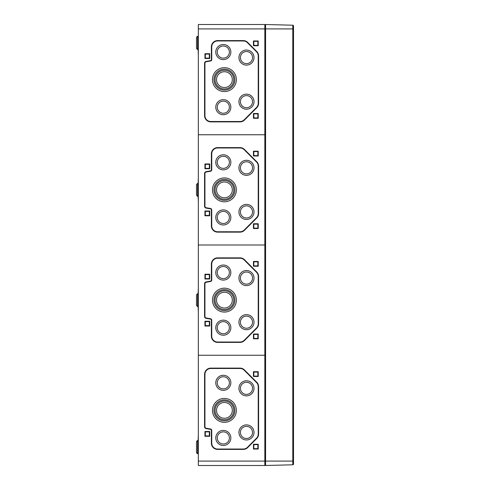 <?xml version="1.0" encoding="UTF-8"?>
<svg xmlns="http://www.w3.org/2000/svg" width="490" height="490" viewBox="0 0 490 490"><rect width="100%" height="100%" fill="white"/><g stroke="black" fill="none" stroke-linecap="round" stroke-linejoin="round"><path stroke-width="0.73" d="M198.328 348.849L198.328 343.276M198.328 330.474L198.328 324.901M198.328 28.91L264.845 28.91L264.845 24.5L198.328 24.5L198.328 355.25L264.845 355.25L264.845 245L265.58 245L264.845 245L264.845 134.75L265.58 134.75L264.845 134.75L264.845 28.91L265.58 28.91L265.58 465.5L292.793 464.79A0.735 0.735 0 0 0 293.51 464.055L293.51 461.09L293.51 464.055A0.735 0.735 0 0 1 292.793 464.79A0.735 0.735 0 0 0 293.51 464.055A0.735 0.735 0 0 1 292.793 464.79L292.793 28.91L293.51 28.91L293.51 25.946A0.735 0.735 0 0 0 292.793 25.21L292.793 28.91L265.58 28.91L265.58 24.5L292.793 25.21A0.735 0.735 0 0 1 293.51 25.946L293.51 461.09L264.845 461.09L264.845 465.5L198.328 465.5L198.328 461.09L264.845 461.09L264.845 355.25L198.328 355.25L198.328 461.09M198.328 245L264.845 245L198.328 245M198.328 256.974L198.328 251.401M198.328 275.349L198.328 269.776M198.107 293.669L198.328 288.151M198.328 312.099L198.107 306.581M264.845 341.334L265.58 341.334L264.845 341.334M264.845 258.916L265.58 258.916L264.845 258.916M211.374 280.053A1.103 1.103 0 0 1 210.461 281.138L206.094 281.909A1.838 1.838 0 0 0 204.575 283.716L204.575 316.534A1.838 1.838 0 0 0 206.094 318.341L210.461 319.113A1.103 1.103 0 0 1 211.374 320.197L211.374 336.14A6.247 6.247 0 0 0 217.621 342.388L240.039 342.388A6.247 6.247 0 0 0 244.455 340.556L256.766 328.245A6.247 6.247 0 0 0 258.598 323.829L258.598 276.421A6.247 6.247 0 0 0 256.766 272.005L244.455 259.694A6.247 6.247 0 0 0 240.039 257.863L217.621 257.863A6.247 6.247 0 0 0 211.374 264.11L211.374 280.053L211.741 280.053L211.741 264.11A5.88 5.88 0 0 1 217.621 258.23L240.039 258.23A5.88 5.88 0 0 1 244.198 259.951L256.509 272.262A5.88 5.88 0 0 1 258.23 276.421L258.23 323.829A5.88 5.88 0 0 1 256.509 327.988L244.198 340.299A5.88 5.88 0 0 1 240.039 342.02L217.621 342.02A5.88 5.88 0 0 1 211.741 336.14L211.741 320.197A1.47 1.47 0 0 0 210.529 318.751L206.155 317.979A1.47 1.47 0 0 1 204.943 316.534L204.943 283.716A1.47 1.47 0 0 1 206.155 282.271L210.529 281.499A1.47 1.47 0 0 0 211.741 280.053M258.23 338.786L258.23 334.009L253.453 334.009L253.453 338.786L258.23 338.786L257.863 338.418L253.82 338.418L253.82 334.376L257.863 334.376L257.863 338.418M258.23 266.242L258.23 261.464L253.453 261.464L253.453 266.242L258.23 266.242L257.863 265.874L253.82 265.874L253.82 261.832L257.863 261.832L257.863 265.874M209.72 326.034L209.72 321.256L204.943 321.256L204.943 326.034L209.72 326.034L209.353 325.666L205.31 325.666L205.31 321.624L209.353 321.624L209.353 325.666M209.72 278.994L209.72 274.216L204.943 274.216L204.943 278.994L209.72 278.994L209.353 278.626L205.31 278.626L205.31 274.584L209.353 274.584L209.353 278.626M205.31 278.626L204.943 278.994M209.353 274.584L209.72 274.216M205.31 274.584L204.943 274.216M205.31 325.666L204.943 326.034M209.353 321.624L209.72 321.256M205.31 321.624L204.943 321.256M253.82 265.874L253.453 266.242M257.863 261.832L258.23 261.464M253.82 261.832L253.453 261.464M253.82 338.418L253.453 338.786M257.863 334.376L258.23 334.009M253.82 334.376L253.453 334.009M212.476 300.125A11.944 11.944 0 0 0 230.392 310.47A11.944 11.944 0 0 0 230.392 289.78A11.944 11.944 0 0 0 212.476 300.125M213.946 300.125A10.474 10.474 0 0 0 229.657 309.196A10.474 10.474 0 0 0 229.657 291.054A10.474 10.474 0 0 0 213.946 300.125M215.049 300.125A9.371 9.371 0 0 0 229.106 308.241A9.371 9.371 0 0 0 229.106 292.009A9.371 9.371 0 0 0 215.049 300.125M216.519 300.125A7.901 7.901 0 0 0 228.371 306.967A7.901 7.901 0 0 0 228.371 293.283A7.901 7.901 0 0 0 216.519 300.125M215.784 272.562A7.534 7.534 0 0 0 227.084 279.086A7.534 7.534 0 0 0 227.084 266.039A7.534 7.534 0 0 0 215.784 272.562M217.254 272.562A6.064 6.064 0 0 0 226.349 277.812A6.064 6.064 0 0 0 226.349 267.313A6.064 6.064 0 0 0 217.254 272.562M215.784 327.688A7.534 7.534 0 0 0 227.084 334.211A7.534 7.534 0 0 0 227.084 321.164A7.534 7.534 0 0 0 215.784 327.688M217.254 327.688A6.064 6.064 0 0 0 226.349 332.937A6.064 6.064 0 0 0 226.349 322.438A6.064 6.064 0 0 0 217.254 327.688M238.936 278.075A7.534 7.534 0 0 0 250.237 284.598A7.534 7.534 0 0 0 250.237 271.552A7.534 7.534 0 0 0 238.936 278.075M240.406 278.075A6.064 6.064 0 0 0 249.502 283.324A6.064 6.064 0 0 0 249.502 272.826A6.064 6.064 0 0 0 240.406 278.075M238.936 322.175A7.534 7.534 0 0 0 250.237 328.698A7.534 7.534 0 0 0 250.237 315.652A7.534 7.534 0 0 0 238.936 322.175M240.406 322.175A6.064 6.064 0 0 0 249.502 327.424A6.064 6.064 0 0 0 249.502 316.926A6.064 6.064 0 0 0 240.406 322.175M196.49 305.46L197.556 306.556L197.556 293.694L196.49 294.79L196.49 305.46L197.556 306.556L198.328 306.587M198.328 238.599L198.328 233.026M198.328 220.224L198.328 214.651M198.328 134.75L264.845 134.75L198.328 134.75M198.328 146.724L198.328 141.151M198.328 165.099L198.328 159.526M198.107 183.419L198.328 177.901M198.328 201.849L198.107 196.331M264.845 231.084L265.58 231.084L264.845 231.084M264.845 148.666L265.58 148.666L264.845 148.666M211.374 169.803A1.103 1.103 0 0 1 210.461 170.888L206.094 171.659A1.838 1.838 0 0 0 204.575 173.466L204.575 206.284A1.838 1.838 0 0 0 206.094 208.091L210.461 208.863A1.103 1.103 0 0 1 211.374 209.947L211.374 225.89A6.247 6.247 0 0 0 217.621 232.138L240.039 232.138A6.247 6.247 0 0 0 244.455 230.306L256.766 217.995A6.247 6.247 0 0 0 258.598 213.579L258.598 166.171A6.247 6.247 0 0 0 256.766 161.755L244.455 149.444A6.247 6.247 0 0 0 240.039 147.613L217.621 147.613A6.247 6.247 0 0 0 211.374 153.86L211.374 169.803L211.741 169.803L211.741 153.86A5.88 5.88 0 0 1 217.621 147.98L240.039 147.98A5.88 5.88 0 0 1 244.198 149.701L256.509 162.012A5.88 5.88 0 0 1 258.23 166.171L258.23 213.579A5.88 5.88 0 0 1 256.509 217.738L244.198 230.049A5.88 5.88 0 0 1 240.039 231.77L217.621 231.77A5.88 5.88 0 0 1 211.741 225.89L211.741 209.947A1.47 1.47 0 0 0 210.529 208.501L206.155 207.729A1.47 1.47 0 0 1 204.943 206.284L204.943 173.466A1.47 1.47 0 0 1 206.155 172.021L210.529 171.249A1.47 1.47 0 0 0 211.741 169.803M258.23 228.536L258.23 223.758L253.453 223.758L253.453 228.536L258.23 228.536L257.863 228.168L253.82 228.168L253.82 224.126L257.863 224.126L257.863 228.168M258.23 155.992L258.23 151.214L253.453 151.214L253.453 155.992L258.23 155.992L257.863 155.624L253.82 155.624L253.82 151.582L257.863 151.582L257.863 155.624M209.72 215.784L209.72 211.006L204.943 211.006L204.943 215.784L209.72 215.784L209.353 215.416L205.31 215.416L205.31 211.374L209.353 211.374L209.353 215.416M209.72 168.744L209.72 163.966L204.943 163.966L204.943 168.744L209.72 168.744L209.353 168.376L205.31 168.376L205.31 164.334L209.353 164.334L209.353 168.376M205.31 168.376L204.943 168.744M209.353 164.334L209.72 163.966M205.31 164.334L204.943 163.966M205.31 215.416L204.943 215.784M209.353 211.374L209.72 211.006M205.31 211.374L204.943 211.006M253.82 155.624L253.453 155.992M257.863 151.582L258.23 151.214M253.82 151.582L253.453 151.214M253.82 228.168L253.453 228.536M257.863 224.126L258.23 223.758M253.82 224.126L253.453 223.758M212.476 189.875A11.944 11.944 0 0 0 230.392 200.22A11.944 11.944 0 0 0 230.392 179.53A11.944 11.944 0 0 0 212.476 189.875M213.946 189.875A10.474 10.474 0 0 0 229.657 198.946A10.474 10.474 0 0 0 229.657 180.804A10.474 10.474 0 0 0 213.946 189.875M215.049 189.875A9.371 9.371 0 0 0 229.106 197.991A9.371 9.371 0 0 0 229.106 181.759A9.371 9.371 0 0 0 215.049 189.875M216.519 189.875A7.901 7.901 0 0 0 228.371 196.717A7.901 7.901 0 0 0 228.371 183.033A7.901 7.901 0 0 0 216.519 189.875M215.784 162.312A7.534 7.534 0 0 0 227.084 168.836A7.534 7.534 0 0 0 227.084 155.789A7.534 7.534 0 0 0 215.784 162.312M217.254 162.312A6.064 6.064 0 0 0 226.349 167.562A6.064 6.064 0 0 0 226.349 157.063A6.064 6.064 0 0 0 217.254 162.312M215.784 217.438A7.534 7.534 0 0 0 227.084 223.961A7.534 7.534 0 0 0 227.084 210.914A7.534 7.534 0 0 0 215.784 217.438M217.254 217.438A6.064 6.064 0 0 0 226.349 222.687A6.064 6.064 0 0 0 226.349 212.188A6.064 6.064 0 0 0 217.254 217.438M238.936 167.825A7.534 7.534 0 0 0 250.237 174.348A7.534 7.534 0 0 0 250.237 161.302A7.534 7.534 0 0 0 238.936 167.825M240.406 167.825A6.064 6.064 0 0 0 249.502 173.074A6.064 6.064 0 0 0 249.502 162.576A6.064 6.064 0 0 0 240.406 167.825M238.936 211.925A7.534 7.534 0 0 0 250.237 218.448A7.534 7.534 0 0 0 250.237 205.402A7.534 7.534 0 0 0 238.936 211.925M240.406 211.925A6.064 6.064 0 0 0 249.502 217.174A6.064 6.064 0 0 0 249.502 206.676A6.064 6.064 0 0 0 240.406 211.925M196.49 195.21L197.556 196.306L197.556 183.444L196.49 184.54L196.49 195.21L197.556 196.306L198.328 196.337M198.328 128.349L198.328 122.776M198.328 54.849L198.107 49.331L197.556 49.306C197.28 49.57 196.925 49.202 196.49 48.21L196.49 37.54C196.925 36.548 197.28 36.18 197.556 36.444L197.556 49.306L198.328 49.337M198.328 73.224L198.328 67.651M198.328 91.599L198.328 86.026M264.845 120.834L265.58 120.834L264.845 120.834M264.845 38.649L265.58 38.649M264.845 25.602L265.58 25.602M205.31 54.084L209.353 54.084L209.353 58.126L205.31 58.126L205.31 54.084L204.943 53.716L209.72 53.716L209.72 58.494L204.943 58.494L204.943 53.716M209.353 54.084L209.72 53.716M209.353 58.126L209.72 58.494M205.31 58.126L204.943 58.494M253.82 113.876L257.863 113.876L257.863 117.919L253.82 117.919L253.82 113.876L253.453 113.508L258.23 113.508L258.23 118.286L253.453 118.286L253.453 113.508M257.863 113.876L258.23 113.508M257.863 117.919L258.23 118.286M253.82 117.919L253.453 118.286M253.82 41.332L257.863 41.332L257.863 45.374L253.82 45.374L253.82 41.332L253.453 40.964L258.23 40.964L258.23 45.742L253.453 45.742L253.453 40.964M257.863 41.332L258.23 40.964M257.863 45.374L258.23 45.742M253.82 45.374L253.453 45.742M216.519 79.625A7.901 7.901 0 0 1 228.371 72.783A7.901 7.901 0 0 1 228.371 86.467A7.901 7.901 0 0 1 216.519 79.625M215.049 79.625A9.371 9.371 0 0 1 229.106 71.509A9.371 9.371 0 0 1 229.106 87.741A9.371 9.371 0 0 1 215.049 79.625M213.946 79.625A10.474 10.474 0 0 1 229.657 70.554A10.474 10.474 0 0 1 229.657 88.696A10.474 10.474 0 0 1 213.946 79.625M212.476 79.625A11.944 11.944 0 0 1 230.392 69.28A11.944 11.944 0 0 1 230.392 89.97A11.944 11.944 0 0 1 212.476 79.625M217.254 107.188A6.064 6.064 0 0 1 226.349 101.938A6.064 6.064 0 0 1 226.349 112.437A6.064 6.064 0 0 1 217.254 107.188M215.784 107.188A7.534 7.534 0 0 1 227.084 100.664A7.534 7.534 0 0 1 227.084 113.711A7.534 7.534 0 0 1 215.784 107.188M217.254 52.063A6.064 6.064 0 0 1 226.349 46.813A6.064 6.064 0 0 1 226.349 57.312A6.064 6.064 0 0 1 217.254 52.063M215.784 52.063A7.534 7.534 0 0 1 227.084 45.539A7.534 7.534 0 0 1 227.084 58.586A7.534 7.534 0 0 1 215.784 52.063M240.406 101.675A6.064 6.064 0 0 1 249.502 96.426A6.064 6.064 0 0 1 249.502 106.924A6.064 6.064 0 0 1 240.406 101.675M238.936 101.675A7.534 7.534 0 0 1 250.237 95.152A7.534 7.534 0 0 1 250.237 108.198A7.534 7.534 0 0 1 238.936 101.675M240.406 57.575A6.064 6.064 0 0 1 249.502 52.326A6.064 6.064 0 0 1 249.502 62.824A6.064 6.064 0 0 1 240.406 57.575M238.936 57.575A7.534 7.534 0 0 1 250.237 51.052A7.534 7.534 0 0 1 250.237 64.098A7.534 7.534 0 0 1 238.936 57.575M258.23 55.921L258.23 103.329A5.88 5.88 0 0 1 256.509 107.488L244.198 119.799A5.88 5.88 0 0 1 240.039 121.52L210.823 121.52A5.88 5.88 0 0 1 204.943 115.64L204.943 63.216A1.47 1.47 0 0 1 206.155 61.771L210.529 60.999A1.47 1.47 0 0 0 211.741 59.553L211.741 46.844A5.88 5.88 0 0 1 217.621 40.964L243.273 40.964A5.88 5.88 0 0 1 247.432 42.685L256.509 51.762A5.88 5.88 0 0 1 258.23 55.921L258.598 55.921L258.598 103.329A6.247 6.247 0 0 1 256.766 107.745L256.509 107.488M258.598 55.921A6.247 6.247 0 0 0 256.766 51.505L247.689 42.428A6.247 6.247 0 0 0 243.273 40.597L217.621 40.597A6.247 6.247 0 0 0 211.374 46.844L211.374 59.553A1.103 1.103 0 0 1 210.461 60.638L206.094 61.409A1.838 1.838 0 0 0 204.575 63.216L204.575 115.64A6.247 6.247 0 0 0 210.823 121.888L240.039 121.888A6.247 6.247 0 0 0 244.455 120.056L256.766 107.745M198.328 109.974L198.328 104.401M196.49 40.67L196.49 45.08M210.461 429.363A1.103 1.103 0 0 1 211.374 430.447L211.374 443.156A6.247 6.247 0 0 0 217.621 449.404L243.273 449.404A6.247 6.247 0 0 0 247.689 447.572L256.766 438.495A6.247 6.247 0 0 0 258.598 434.079L258.598 386.671A6.247 6.247 0 0 0 256.766 382.255L244.455 369.944A6.247 6.247 0 0 0 240.039 368.113L210.823 368.113A6.247 6.247 0 0 0 204.575 374.36L204.575 426.784A1.838 1.838 0 0 0 206.094 428.591L210.461 429.363L210.529 429.001L206.155 428.229A1.47 1.47 0 0 1 204.943 426.784L204.943 374.36A5.88 5.88 0 0 1 210.823 368.48L240.039 368.48A5.88 5.88 0 0 1 244.198 370.201L256.509 382.512A5.88 5.88 0 0 1 258.23 386.671L258.23 434.079A5.88 5.88 0 0 1 256.509 438.238L247.432 447.315A5.88 5.88 0 0 1 243.273 449.036L217.621 449.036A5.88 5.88 0 0 1 211.741 443.156L211.741 430.447A1.47 1.47 0 0 0 210.529 429.001M258.23 449.036L258.23 444.259L253.453 444.259L253.453 449.036L258.23 449.036L257.863 448.668L253.82 448.668L253.82 444.626L257.863 444.626L257.863 448.668M258.23 376.491L258.23 371.714L253.453 371.714L253.453 376.491L258.23 376.491L257.863 376.124L253.82 376.124L253.82 372.082L257.863 372.082L257.863 376.124M209.72 436.284L209.72 431.506L204.943 431.506L204.943 436.284L209.72 436.284L209.353 435.916L205.31 435.916L205.31 431.874L209.353 431.874L209.353 435.916M198.107 440.669L198.328 435.151M198.328 422.349L198.328 416.776M198.328 385.599L198.328 380.026M198.328 403.974L198.328 398.401M264.845 451.351L265.58 451.351M264.845 369.166L265.58 369.166L264.845 369.166M264.845 464.398L265.58 464.398M205.31 435.916L204.943 436.284M209.353 431.874L209.72 431.506M205.31 431.874L204.943 431.506M253.82 376.124L253.453 376.491M257.863 372.082L258.23 371.714M253.82 372.082L253.453 371.714M253.82 448.668L253.453 449.036M257.863 444.626L258.23 444.259M253.82 444.626L253.453 444.259M212.476 410.375A11.944 11.944 0 0 0 230.392 420.72A11.944 11.944 0 0 0 230.392 400.03A11.944 11.944 0 0 0 212.476 410.375M213.946 410.375A10.474 10.474 0 0 0 229.657 419.446A10.474 10.474 0 0 0 229.657 401.304A10.474 10.474 0 0 0 213.946 410.375M215.049 410.375A9.371 9.371 0 0 0 229.106 418.491A9.371 9.371 0 0 0 229.106 402.259A9.371 9.371 0 0 0 215.049 410.375M216.519 410.375A7.901 7.901 0 0 0 228.371 417.217A7.901 7.901 0 0 0 228.371 403.533A7.901 7.901 0 0 0 216.519 410.375M215.784 382.812A7.534 7.534 0 0 0 227.084 389.336A7.534 7.534 0 0 0 227.084 376.289A7.534 7.534 0 0 0 215.784 382.812M217.254 382.812A6.064 6.064 0 0 0 226.349 388.062A6.064 6.064 0 0 0 226.349 377.563A6.064 6.064 0 0 0 217.254 382.812M215.784 437.938A7.534 7.534 0 0 0 227.084 444.461A7.534 7.534 0 0 0 227.084 431.414A7.534 7.534 0 0 0 215.784 437.938M217.254 437.938A6.064 6.064 0 0 0 226.349 443.187A6.064 6.064 0 0 0 226.349 432.688A6.064 6.064 0 0 0 217.254 437.938M238.936 388.325A7.534 7.534 0 0 0 250.237 394.848A7.534 7.534 0 0 0 250.237 381.802A7.534 7.534 0 0 0 238.936 388.325M240.406 388.325A6.064 6.064 0 0 0 249.502 393.574A6.064 6.064 0 0 0 249.502 383.076A6.064 6.064 0 0 0 240.406 388.325M238.936 432.425A7.534 7.534 0 0 0 250.237 438.948A7.534 7.534 0 0 0 250.237 425.902A7.534 7.534 0 0 0 238.936 432.425M240.406 432.425A6.064 6.064 0 0 0 249.502 437.674A6.064 6.064 0 0 0 249.502 427.176A6.064 6.064 0 0 0 240.406 432.425M198.328 367.224L198.328 361.651M198.328 453.587L197.556 453.556L197.556 440.694C197.28 440.43 196.925 440.798 196.49 441.79L196.49 452.46C196.925 453.452 197.28 453.82 197.556 453.556C197.28 453.82 196.925 453.452 196.49 452.46M258.598 323.829L258.23 323.829M258.598 276.421L258.23 276.421M240.039 257.863L240.039 258.23M217.621 257.863L217.621 258.23M211.374 264.11L211.741 264.11M210.461 281.138L210.529 281.499M206.094 281.909L206.155 282.271M204.575 283.716L204.943 283.716M204.575 316.534L204.943 316.534M206.094 318.341L206.155 317.979M210.461 319.113L210.529 318.751M211.374 320.197L211.741 320.197M211.374 336.14L211.741 336.14M217.621 342.388L217.621 342.02M240.039 342.388L240.039 342.02M258.598 213.579L258.23 213.579M258.598 166.171L258.23 166.171M240.039 147.613L240.039 147.98M217.621 147.613L217.621 147.98M211.374 153.86L211.741 153.86M210.461 170.888L210.529 171.249M206.094 171.659L206.155 172.021M204.575 173.466L204.943 173.466M204.575 206.284L204.943 206.284M206.094 208.091L206.155 207.729M210.461 208.863L210.529 208.501M211.374 209.947L211.741 209.947M211.374 225.89L211.741 225.89M217.621 232.138L217.621 231.77M240.039 232.138L240.039 231.77M258.598 103.329L258.23 103.329M240.039 121.888L240.039 121.52M210.823 121.888L210.823 121.52M204.575 115.64L204.943 115.64M204.575 63.216L204.943 63.216M206.094 61.409L206.155 61.771M210.461 60.638L210.529 60.999M211.374 59.553L211.741 59.553M211.374 46.844L211.741 46.844M217.621 40.597L217.621 40.964M243.273 40.597L243.273 40.964M258.598 434.079L258.23 434.079M258.598 386.671L258.23 386.671M240.039 368.113L240.039 368.48M210.823 368.113L210.823 368.48M204.575 374.36L204.943 374.36M204.575 426.784L204.943 426.784M206.094 428.591L206.155 428.229M211.374 430.447L211.741 430.447M211.374 443.156L211.741 443.156M217.621 449.404L217.621 449.036M243.273 449.404L243.273 449.036M293.51 25.946A0.735 0.735 0 0 0 292.793 25.21M196.49 294.79L197.556 293.694L198.328 293.663M196.49 184.54L197.556 183.444L198.328 183.413M196.49 37.54C196.925 36.548 197.28 36.18 197.556 36.444L198.328 36.413M197.556 49.306C197.28 49.57 196.925 49.202 196.49 48.21M198.328 440.663L197.556 440.694C197.28 440.43 196.925 440.798 196.49 441.79"/></g></svg>

